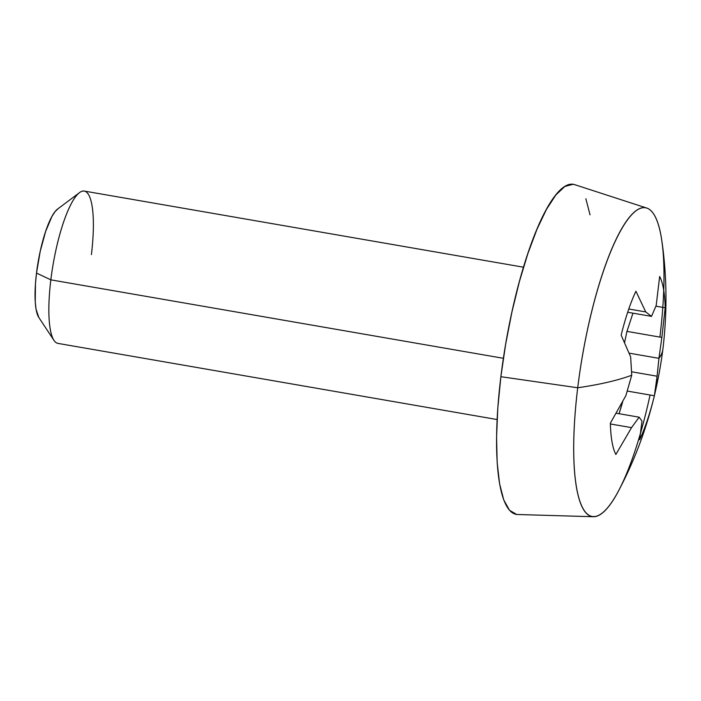 <?xml version="1.0" encoding="UTF-8"?>
<svg xmlns="http://www.w3.org/2000/svg" width="701" height="701" viewBox="0 0 701 701"><rect width="100%" height="100%" fill="white"/><g stroke="black" fill="none" stroke-linecap="round" stroke-linejoin="round"><path stroke-width="1.05" d="M523.524 267.212L84.322 191.075A77.294 18.217 99.8 0 0 50.84 279.848L503.388 358.307L50.84 279.848A77.294 18.217 -80.2 0 1 79.572 192.591A77.294 18.217 -80.2 0 1 91.402 254.612M79.572 192.591L57.578 209.073A56.685 13.363 99.8 0 0 36.505 273.066L50.84 279.848L36.505 273.066L40.229 251.265L45.653 231.374L51.944 216.425L55.116 211.553L58.148 208.688M646.813 208.083L574.724 184.661A167.478 39.466 99.8 0 0 500.873 376.7L577.712 387.767A156.709 36.934 -80.2 0 1 646.813 208.083A156.709 36.934 -80.2 0 1 663.742 290.284M631.54 427.628L610.369 423.965L631.54 427.628L639.146 417.191L641.993 421.126L639.619 439.702A95.336 22.467 -80.2 0 0 654.383 395.767L627.29 391.07L654.383 395.767L657.091 376.209L631.61 371.784L657.091 376.209L658.931 358.325L629.226 353.173L658.931 358.325L661.858 337.435L626.948 331.38L632.959 313.163L626.948 331.38L661.858 337.435L658.931 358.325A411.347 82.219 7 0 0 662.901 349.124A411.347 82.219 -173 0 1 658.931 358.325L656.118 386.093L654.383 395.767A95.336 22.467 -80.2 0 1 639.619 439.702L641.993 421.126L639.146 417.191L631.54 427.628L615.881 454.467A95.336 22.467 -80.2 0 1 610.352 423.167L625.879 395.627L631.732 375.245L630.646 356.853L621.156 335.174A95.336 22.467 -80.2 0 1 635.921 291.248L645.744 311.936L651.518 316.379L656.197 305.434L659.659 276.474A95.336 22.467 -80.2 0 1 665.188 307.783L661.858 337.435L665.188 307.783L655.917 306.171L665.188 307.783A95.336 22.467 -80.2 0 0 659.659 276.474L656.197 305.434L651.518 316.379L627.693 312.252L651.518 316.379L645.744 311.936L635.921 291.248A95.336 22.467 -80.2 0 0 621.156 335.174L630.646 356.853L631.732 375.245A411.347 82.219 -173 0 1 577.712 387.767A411.347 82.219 7 0 0 631.732 375.245L625.879 395.627L610.352 423.167A95.336 22.467 -80.2 0 0 615.881 454.467M659.948 336.611A156.709 36.934 99.8 0 0 659.623 229.096A156.709 36.934 99.8 0 0 618.44 234.826A156.709 36.934 99.8 0 0 577.712 387.767A156.709 36.934 99.8 0 0 614.795 497.508A156.709 36.934 99.8 0 0 650.064 395.022M516.628 514.438L509.522 510.293L503.774 499.971L499.603 483.856L497.167 462.581L496.571 436.942L497.815 407.947L500.873 376.7A167.478 39.466 99.8 0 0 517.54 514.508L593.309 516.725A156.709 36.934 -80.2 0 1 577.712 387.767L500.873 376.7L505.623 344.393L511.87 312.287L519.388 281.6L527.888 253.517L537.036 229.122L546.473 209.345L555.858 194.948L564.813 186.484L573.006 184.275L574.855 184.705M638.62 439.527A156.709 36.934 -80.2 0 1 593.309 516.725M585.861 198.742L590.032 214.856M38.835 317.5L36.075 309.334L35.252 302.131L35.471 283.642L36.505 273.066A56.685 13.363 99.8 0 0 38.792 317.439L53.959 340.371A77.294 18.217 -80.2 0 1 50.84 279.848A77.294 18.217 99.8 0 0 57.911 343.394L497.114 419.54M626.948 331.38L624.617 342.368L626.948 331.38M622.663 401.839L619.044 413.704A95.336 22.467 99.8 0 0 622.663 401.848M628.788 309.001L645.744 311.936L628.788 309.001M639.146 417.191L616.337 413.231L639.146 417.191M618.668 490.621C641.599 447.229 656.346 400.069 662.901 349.124C667.291 312.427 666.966 276.448 661.91 241.205"/></g></svg>
